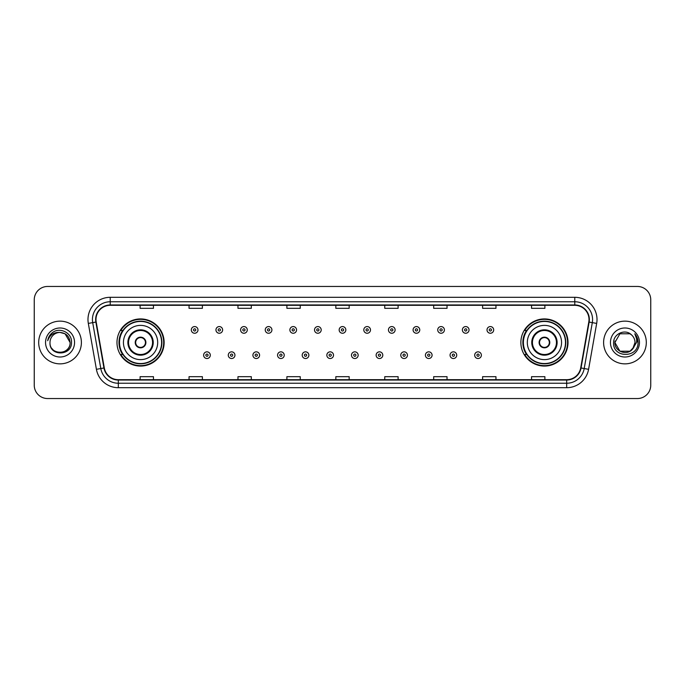 <?xml version="1.0" encoding="UTF-8"?>
<svg xmlns="http://www.w3.org/2000/svg" width="685" height="685" viewBox="0 0 685 685"><rect width="100%" height="100%" fill="white"/><g stroke="black" fill="none" stroke-linecap="round" stroke-linejoin="round"><path stroke-width="1.03" d="M520.865 342.5A23.573 23.573 0 0 0 544.438 366.073A23.573 23.573 0 0 0 568.019 342.5A23.573 23.573 0 0 0 544.438 318.927A23.573 23.573 0 0 0 520.865 342.5M116.981 342.5A23.573 23.573 0 0 0 140.562 366.073A23.573 23.573 0 0 0 164.135 342.5A23.573 23.573 0 0 0 140.562 318.927A23.573 23.573 0 0 0 116.981 342.5M122.641 354.513A21.569 21.569 0 0 1 122.641 330.487M526.517 354.513A21.569 21.569 0 0 1 526.517 330.487M34.25 299.799L34.25 385.201A13.34 13.34 0 0 0 47.59 398.542L637.41 398.542A13.34 13.34 0 0 0 650.75 385.201L650.75 299.799A13.34 13.34 0 0 0 637.41 286.458L47.59 286.458A13.34 13.34 0 0 0 34.25 299.799L34.25 385.201M38.694 342.5A21.355 21.355 0 0 0 60.049 363.855A21.355 21.355 0 0 0 81.395 342.5A21.355 21.355 0 0 0 60.049 321.145A21.355 21.355 0 0 0 38.694 342.5A21.355 21.355 0 0 0 60.049 363.855A21.355 21.355 0 0 0 81.395 342.5A21.355 21.355 0 0 0 60.049 321.145A21.355 21.355 0 0 0 38.694 342.5M603.605 342.5A21.355 21.355 0 0 0 624.951 363.855A21.355 21.355 0 0 0 646.306 342.5A21.355 21.355 0 0 0 624.951 321.145A21.355 21.355 0 0 0 603.605 342.5A21.355 21.355 0 0 0 624.951 363.855A21.355 21.355 0 0 0 646.306 342.5A21.355 21.355 0 0 0 624.951 321.145A21.355 21.355 0 0 0 603.605 342.5M95.986 319.544A14.231 14.231 0 0 1 110.225 305.313L574.775 305.313A14.231 14.231 0 0 1 588.792 322.018L580.7 367.922A14.231 14.231 0 0 1 566.683 379.687L118.317 379.687A14.231 14.231 0 0 1 104.3 367.922L96.208 322.018A14.231 14.231 0 0 1 95.986 319.544M95.635 319.544A14.59 14.59 0 0 0 95.857 322.078L103.949 367.982A14.59 14.59 0 0 0 118.317 380.038L566.683 380.038A14.59 14.59 0 0 0 581.051 367.982L589.143 322.078A14.59 14.59 0 0 0 574.775 304.962L110.225 304.962A14.59 14.59 0 0 0 95.635 319.544M88.322 323.414A22.237 22.237 0 0 1 110.225 297.307L574.775 297.307A22.237 22.237 0 0 1 596.678 323.414L588.586 369.318A22.237 22.237 0 0 1 566.683 387.693L118.317 387.693A22.237 22.237 0 0 1 96.414 369.318L88.322 323.414L92.698 322.635A17.793 17.793 0 0 1 110.225 301.76L574.775 301.76A17.793 17.793 0 0 1 592.302 322.635L584.202 368.539A17.793 17.793 0 0 1 566.683 383.24L118.317 383.24A17.793 17.793 0 0 1 100.798 368.539L92.698 322.635A17.793 17.793 0 0 1 92.432 319.544M637.41 286.458L47.59 286.458M47.59 398.542L637.41 398.542M650.75 385.201L650.75 299.799M581.051 367.982L584.202 368.539L592.302 322.635L596.678 323.414M335.83 305.313L335.83 308.327L349.17 308.327L349.17 305.313M286.895 305.313L286.895 308.327L300.244 308.327L300.244 305.313M237.969 305.313L237.969 308.327L251.318 308.327L251.318 305.313M189.043 305.313L189.043 308.327L202.383 308.327L202.383 305.313M140.117 305.313L140.117 308.327L153.457 308.327L153.457 305.313M384.756 305.313L384.756 308.327L398.105 308.327L398.105 305.313M433.682 305.313L433.682 308.327L447.031 308.327L447.031 305.313M482.617 305.313L482.617 308.327L495.957 308.327L495.957 305.313M531.543 305.313L531.543 308.327L544.883 308.327L544.883 305.313M349.17 379.687L349.17 376.673L335.83 376.673L335.83 379.687M300.244 379.687L300.244 376.673L286.895 376.673L286.895 379.687M251.318 379.687L251.318 376.673L237.969 376.673L237.969 379.687M202.383 379.687L202.383 376.673L189.043 376.673L189.043 379.687M153.457 379.687L153.457 376.673L140.117 376.673L140.117 379.687M398.105 379.687L398.105 376.673L384.756 376.673L384.756 379.687M447.031 379.687L447.031 376.673L433.682 376.673L433.682 379.687M495.957 379.687L495.957 376.673L482.617 376.673L482.617 379.687M544.883 379.687L544.883 376.673L531.543 376.673L531.543 379.687M49.996 342.5A10.052 10.052 0 0 1 60.049 332.448C66.154 333.038 69.51 336.395 70.101 342.5L65.075 333.792L60.049 332.448L65.075 333.792L70.101 342.5L65.075 333.792L60.049 332.448L65.075 333.792L70.101 342.5L65.075 333.792L60.049 332.448L65.075 333.792L70.101 342.5C70.718 355.472 49.38 355.472 49.996 342.5C49.055 356.551 71.968 356.226 71.514 342.5C72.293 332.884 59.8 326.651 52.402 332.653C49.791 334.751 48.224 337.44 47.71 340.736C49.782 334.837 53.892 332.079 60.049 332.448L65.075 333.792L70.101 342.5C70.718 355.472 49.38 355.472 49.996 342.5C49.38 355.472 70.718 355.472 70.101 342.5C70.632 351.67 57.429 356.217 52.188 348.776M45.544 342.5A14.505 14.505 0 0 0 60.049 357.005A14.505 14.505 0 0 0 74.554 342.5A14.505 14.505 0 0 0 60.049 327.995A14.505 14.505 0 0 0 45.544 342.5M123.437 342.5A17.125 17.125 0 0 1 140.562 325.375A17.125 17.125 0 0 1 157.687 342.5A17.125 17.125 0 0 1 140.562 359.625A17.125 17.125 0 0 1 123.437 342.5A17.125 17.125 0 0 0 140.562 359.625A17.125 17.125 0 0 0 157.687 342.5M128.549 342.5A12.013 12.013 0 0 0 140.562 354.513A12.013 12.013 0 0 0 152.567 342.5A12.013 12.013 0 0 0 140.562 330.487A12.013 12.013 0 0 0 128.549 342.5M122.906 330.487A21.355 21.355 0 0 0 122.906 354.513L120.791 354.513A23.127 23.127 0 0 0 163.689 342.5A23.127 23.127 0 0 0 120.791 330.487L122.932 330.487A21.329 21.329 0 0 1 161.883 342.551A21.329 21.329 0 0 1 122.932 354.513M161.6 342.5A21.038 21.038 0 0 0 140.562 321.462A21.038 21.038 0 0 0 119.515 342.5A21.038 21.038 0 0 0 140.562 363.538A21.038 21.038 0 0 0 161.6 342.5M135.219 342.5A5.334 5.334 0 0 0 140.562 347.834A5.334 5.334 0 0 0 145.896 342.5A5.334 5.334 0 0 0 140.562 337.166A5.334 5.334 0 0 0 135.219 342.5M135.39 341.164L135.57 341.164A5.163 5.163 0 0 1 145.545 341.164L145.263 341.164A4.889 4.889 0 0 1 140.562 347.389A4.889 4.889 0 0 1 135.853 341.164A4.889 4.889 0 0 1 145.263 341.164L145.725 341.164M145.725 343.836L145.545 343.836A5.163 5.163 0 0 1 135.57 343.836L135.39 343.836M629.977 351.208A10.052 10.052 0 0 0 635.004 342.5C634.952 339.469 633.796 336.934 631.536 334.905C625.354 328.432 613.486 333.766 613.597 342.5C612.467 358.024 637.632 358.426 638.043 343.253L638.06 342.5C638.026 339.203 636.93 336.309 634.772 333.809C636.416 336.506 636.99 339.4 636.502 342.5L632.726 348.87L635.004 342.5M619.925 351.208L629.977 351.208L632.606 349.016L629.977 351.208L619.925 351.208L614.899 342.5L619.925 351.208L629.977 351.208L633.882 347.115L629.977 351.208L619.925 351.208L614.899 342.5L619.925 333.792L629.977 333.792L631.536 334.905L629.977 333.792L619.925 333.792L614.899 342.5L619.925 333.792L629.977 333.792L631.536 334.905L629.977 333.792L619.925 333.792L614.899 342.5L615.01 341.01M632.606 349.016L629.977 351.208L619.925 351.208L614.899 342.5L619.925 351.208L629.977 351.208L632.606 349.016L630.166 351.097M633.882 347.115L629.977 351.208L619.925 351.208L614.899 342.5L619.925 351.208L629.977 351.208L632.675 348.939M614.899 342.5C614.385 351.414 626.989 356.114 632.452 349.196L632.726 348.87M610.446 342.5A14.505 14.505 0 0 0 624.951 357.005A14.505 14.505 0 0 0 639.456 342.5A14.505 14.505 0 0 0 624.951 327.995A14.505 14.505 0 0 0 610.446 342.5M634.867 333.92L638.06 342.877M527.313 342.5A17.125 17.125 0 0 1 544.438 325.375A17.125 17.125 0 0 1 561.563 342.5A17.125 17.125 0 0 1 544.438 359.625A17.125 17.125 0 0 1 527.313 342.5A17.125 17.125 0 0 0 544.438 359.625A17.125 17.125 0 0 0 561.563 342.5M532.433 342.5A12.013 12.013 0 0 0 544.438 354.513A12.013 12.013 0 0 0 556.451 342.5A12.013 12.013 0 0 0 544.438 330.487A12.013 12.013 0 0 0 532.433 342.5M526.791 330.487A21.355 21.355 0 0 0 526.791 354.513L524.676 354.513A23.127 23.127 0 0 0 567.574 342.5A23.127 23.127 0 0 0 524.676 330.487L526.816 330.487A21.329 21.329 0 0 1 565.767 342.551A21.329 21.329 0 0 1 526.816 354.513M565.485 342.5A21.038 21.038 0 0 0 544.438 321.462A21.038 21.038 0 0 0 523.4 342.5A21.038 21.038 0 0 0 544.438 363.538A21.038 21.038 0 0 0 565.485 342.5M539.104 342.5A5.334 5.334 0 0 0 544.438 347.834A5.334 5.334 0 0 0 549.781 342.5A5.334 5.334 0 0 0 544.438 337.166A5.334 5.334 0 0 0 539.104 342.5M539.275 341.164L539.455 341.164A5.163 5.163 0 0 1 549.43 341.164L549.147 341.164A4.889 4.889 0 0 1 544.438 347.389A4.889 4.889 0 0 1 539.737 341.164A4.889 4.889 0 0 1 549.147 341.164L549.61 341.164M549.61 343.836L549.147 343.836A4.889 4.889 0 0 1 539.737 343.836L539.275 343.836M549.147 343.836L549.43 343.836A5.163 5.163 0 0 1 539.455 343.836L539.737 343.836M197.982 329.913A3.339 3.339 0 0 1 194.643 333.244A3.339 3.339 0 0 1 191.312 329.913A3.339 3.339 0 0 1 194.643 326.574A3.339 3.339 0 0 1 197.982 329.913A3.339 3.339 0 0 0 194.643 326.574A3.339 3.339 0 0 0 191.312 329.913M222.625 329.913A3.339 3.339 0 0 1 219.286 333.244A3.339 3.339 0 0 1 215.955 329.913A3.339 3.339 0 0 1 219.286 326.574A3.339 3.339 0 0 1 222.625 329.913A3.339 3.339 0 0 0 219.286 326.574A3.339 3.339 0 0 0 215.955 329.913M247.268 329.913A3.339 3.339 0 0 1 243.928 333.244A3.339 3.339 0 0 1 240.598 329.913A3.339 3.339 0 0 1 243.928 326.574A3.339 3.339 0 0 1 247.268 329.913A3.339 3.339 0 0 0 243.928 326.574A3.339 3.339 0 0 0 240.598 329.913M271.911 329.913A3.339 3.339 0 0 1 268.571 333.244A3.339 3.339 0 0 1 265.241 329.913A3.339 3.339 0 0 1 268.571 326.574A3.339 3.339 0 0 1 271.911 329.913A3.339 3.339 0 0 0 268.571 326.574A3.339 3.339 0 0 0 265.241 329.913M296.554 329.913A3.339 3.339 0 0 1 293.214 333.244A3.339 3.339 0 0 1 289.883 329.913A3.339 3.339 0 0 1 293.214 326.574A3.339 3.339 0 0 1 296.554 329.913A3.339 3.339 0 0 0 293.214 326.574A3.339 3.339 0 0 0 289.883 329.913M321.197 329.913A3.339 3.339 0 0 1 317.857 333.244A3.339 3.339 0 0 1 314.518 329.913A3.339 3.339 0 0 1 317.857 326.574A3.339 3.339 0 0 1 321.197 329.913A3.339 3.339 0 0 0 317.857 326.574A3.339 3.339 0 0 0 314.518 329.913M345.839 329.913A3.339 3.339 0 0 1 342.5 333.244A3.339 3.339 0 0 1 339.161 329.913A3.339 3.339 0 0 1 342.5 326.574A3.339 3.339 0 0 1 345.839 329.913A3.339 3.339 0 0 0 342.5 326.574A3.339 3.339 0 0 0 339.161 329.913M370.482 329.913A3.339 3.339 0 0 1 367.143 333.244A3.339 3.339 0 0 1 363.803 329.913A3.339 3.339 0 0 1 367.143 326.574A3.339 3.339 0 0 1 370.482 329.913A3.339 3.339 0 0 0 367.143 326.574A3.339 3.339 0 0 0 363.803 329.913M395.117 329.913A3.339 3.339 0 0 1 391.786 333.244A3.339 3.339 0 0 1 388.446 329.913A3.339 3.339 0 0 1 391.786 326.574A3.339 3.339 0 0 1 395.117 329.913A3.339 3.339 0 0 0 391.786 326.574A3.339 3.339 0 0 0 388.446 329.913M419.759 329.913A3.339 3.339 0 0 1 416.429 333.244A3.339 3.339 0 0 1 413.089 329.913A3.339 3.339 0 0 1 416.429 326.574A3.339 3.339 0 0 1 419.759 329.913A3.339 3.339 0 0 0 416.429 326.574A3.339 3.339 0 0 0 413.089 329.913M444.402 329.913A3.339 3.339 0 0 1 441.071 333.244A3.339 3.339 0 0 1 437.732 329.913A3.339 3.339 0 0 1 441.071 326.574A3.339 3.339 0 0 1 444.402 329.913A3.339 3.339 0 0 0 441.071 326.574A3.339 3.339 0 0 0 437.732 329.913M469.045 329.913A3.339 3.339 0 0 1 465.714 333.244A3.339 3.339 0 0 1 462.375 329.913A3.339 3.339 0 0 1 465.714 326.574A3.339 3.339 0 0 1 469.045 329.913A3.339 3.339 0 0 0 465.714 326.574A3.339 3.339 0 0 0 462.375 329.913M493.688 329.913A3.339 3.339 0 0 1 490.357 333.244A3.339 3.339 0 0 1 487.018 329.913A3.339 3.339 0 0 1 490.357 326.574A3.339 3.339 0 0 1 493.688 329.913A3.339 3.339 0 0 0 490.357 326.574A3.339 3.339 0 0 0 487.018 329.913M203.633 355.181A3.339 3.339 0 0 1 206.964 351.842A3.339 3.339 0 0 1 210.304 355.181A3.339 3.339 0 0 1 206.964 358.512A3.339 3.339 0 0 1 203.633 355.181A3.339 3.339 0 0 0 206.964 358.512A3.339 3.339 0 0 0 210.304 355.181M228.276 355.181A3.339 3.339 0 0 1 231.607 351.842A3.339 3.339 0 0 1 234.946 355.181A3.339 3.339 0 0 1 231.607 358.512A3.339 3.339 0 0 1 228.276 355.181A3.339 3.339 0 0 0 231.607 358.512A3.339 3.339 0 0 0 234.946 355.181M252.919 355.181A3.339 3.339 0 0 1 256.25 351.842A3.339 3.339 0 0 1 259.589 355.181A3.339 3.339 0 0 1 256.25 358.512A3.339 3.339 0 0 1 252.919 355.181A3.339 3.339 0 0 0 256.25 358.512A3.339 3.339 0 0 0 259.589 355.181M277.562 355.181A3.339 3.339 0 0 1 280.893 351.842A3.339 3.339 0 0 1 284.232 355.181A3.339 3.339 0 0 1 280.893 358.512A3.339 3.339 0 0 1 277.562 355.181A3.339 3.339 0 0 0 280.893 358.512A3.339 3.339 0 0 0 284.232 355.181M302.205 355.181A3.339 3.339 0 0 1 305.536 351.842A3.339 3.339 0 0 1 308.875 355.181A3.339 3.339 0 0 1 305.536 358.512A3.339 3.339 0 0 1 302.205 355.181A3.339 3.339 0 0 0 305.536 358.512A3.339 3.339 0 0 0 308.875 355.181M326.839 355.181A3.339 3.339 0 0 1 330.179 351.842A3.339 3.339 0 0 1 333.518 355.181A3.339 3.339 0 0 1 330.179 358.512A3.339 3.339 0 0 1 326.839 355.181A3.339 3.339 0 0 0 330.179 358.512A3.339 3.339 0 0 0 333.518 355.181M351.482 355.181A3.339 3.339 0 0 1 354.821 351.842A3.339 3.339 0 0 1 358.161 355.181A3.339 3.339 0 0 1 354.821 358.512A3.339 3.339 0 0 1 351.482 355.181A3.339 3.339 0 0 0 354.821 358.512A3.339 3.339 0 0 0 358.161 355.181M376.125 355.181A3.339 3.339 0 0 1 379.464 351.842A3.339 3.339 0 0 1 382.795 355.181A3.339 3.339 0 0 1 379.464 358.512A3.339 3.339 0 0 1 376.125 355.181A3.339 3.339 0 0 0 379.464 358.512A3.339 3.339 0 0 0 382.795 355.181M400.768 355.181A3.339 3.339 0 0 1 404.107 351.842A3.339 3.339 0 0 1 407.438 355.181A3.339 3.339 0 0 1 404.107 358.512A3.339 3.339 0 0 1 400.768 355.181A3.339 3.339 0 0 0 404.107 358.512A3.339 3.339 0 0 0 407.438 355.181M425.411 355.181A3.339 3.339 0 0 1 428.75 351.842A3.339 3.339 0 0 1 432.081 355.181A3.339 3.339 0 0 1 428.75 358.512A3.339 3.339 0 0 1 425.411 355.181A3.339 3.339 0 0 0 428.75 358.512A3.339 3.339 0 0 0 432.081 355.181M450.054 355.181A3.339 3.339 0 0 1 453.393 351.842A3.339 3.339 0 0 1 456.724 355.181A3.339 3.339 0 0 1 453.393 358.512A3.339 3.339 0 0 1 450.054 355.181A3.339 3.339 0 0 0 453.393 358.512A3.339 3.339 0 0 0 456.724 355.181M474.696 355.181A3.339 3.339 0 0 1 478.036 351.842A3.339 3.339 0 0 1 481.367 355.181A3.339 3.339 0 0 1 478.036 358.512A3.339 3.339 0 0 1 474.696 355.181A3.339 3.339 0 0 0 478.036 358.512A3.339 3.339 0 0 0 481.367 355.181M574.775 297.307L574.775 304.962M92.698 322.635L95.857 322.078M118.317 387.693L118.317 380.038M566.683 380.038L566.683 387.693M96.414 369.318L103.949 367.982M589.143 322.078L592.302 322.635M110.225 297.307L110.225 304.962M584.202 368.539L588.586 369.318M153.234 342.5A12.681 12.681 0 0 0 140.562 329.819A12.681 12.681 0 0 0 127.881 342.5A12.681 12.681 0 0 0 140.562 355.181A12.681 12.681 0 0 0 153.234 342.5M557.119 342.5A12.681 12.681 0 0 0 544.438 329.819A12.681 12.681 0 0 0 531.765 342.5A12.681 12.681 0 0 0 544.438 355.181A12.681 12.681 0 0 0 557.119 342.5M193.538 329.913A1.113 1.113 0 0 0 194.643 331.026A1.113 1.113 0 0 0 195.756 329.913A1.113 1.113 0 0 0 194.643 328.8A1.113 1.113 0 0 0 193.538 329.913M218.181 329.913A1.113 1.113 0 0 0 219.286 331.026A1.113 1.113 0 0 0 220.399 329.913A1.113 1.113 0 0 0 219.286 328.8A1.113 1.113 0 0 0 218.181 329.913M242.815 329.913A1.113 1.113 0 0 0 243.928 331.026A1.113 1.113 0 0 0 245.042 329.913A1.113 1.113 0 0 0 243.928 328.8A1.113 1.113 0 0 0 242.815 329.913M267.458 329.913A1.113 1.113 0 0 0 268.571 331.026A1.113 1.113 0 0 0 269.684 329.913A1.113 1.113 0 0 0 268.571 328.8A1.113 1.113 0 0 0 267.458 329.913M292.101 329.913A1.113 1.113 0 0 0 293.214 331.026A1.113 1.113 0 0 0 294.327 329.913A1.113 1.113 0 0 0 293.214 328.8A1.113 1.113 0 0 0 292.101 329.913M316.744 329.913A1.113 1.113 0 0 0 317.857 331.026A1.113 1.113 0 0 0 318.97 329.913A1.113 1.113 0 0 0 317.857 328.8A1.113 1.113 0 0 0 316.744 329.913M341.387 329.913A1.113 1.113 0 0 0 342.5 331.026A1.113 1.113 0 0 0 343.613 329.913A1.113 1.113 0 0 0 342.5 328.8A1.113 1.113 0 0 0 341.387 329.913M366.03 329.913A1.113 1.113 0 0 0 367.143 331.026A1.113 1.113 0 0 0 368.256 329.913A1.113 1.113 0 0 0 367.143 328.8A1.113 1.113 0 0 0 366.03 329.913M390.673 329.913A1.113 1.113 0 0 0 391.786 331.026A1.113 1.113 0 0 0 392.899 329.913A1.113 1.113 0 0 0 391.786 328.8A1.113 1.113 0 0 0 390.673 329.913M415.315 329.913A1.113 1.113 0 0 0 416.429 331.026A1.113 1.113 0 0 0 417.542 329.913A1.113 1.113 0 0 0 416.429 328.8A1.113 1.113 0 0 0 415.315 329.913M439.958 329.913A1.113 1.113 0 0 0 441.071 331.026A1.113 1.113 0 0 0 442.185 329.913A1.113 1.113 0 0 0 441.071 328.8A1.113 1.113 0 0 0 439.958 329.913M464.601 329.913A1.113 1.113 0 0 0 465.714 331.026A1.113 1.113 0 0 0 466.819 329.913A1.113 1.113 0 0 0 465.714 328.8A1.113 1.113 0 0 0 464.601 329.913M489.244 329.913A1.113 1.113 0 0 0 490.357 331.026A1.113 1.113 0 0 0 491.462 329.913A1.113 1.113 0 0 0 490.357 328.8A1.113 1.113 0 0 0 489.244 329.913M208.077 355.181A1.113 1.113 0 0 0 206.964 354.068A1.113 1.113 0 0 0 205.86 355.181A1.113 1.113 0 0 0 206.964 356.286A1.113 1.113 0 0 0 208.077 355.181M232.72 355.181A1.113 1.113 0 0 0 231.607 354.068A1.113 1.113 0 0 0 230.494 355.181A1.113 1.113 0 0 0 231.607 356.286A1.113 1.113 0 0 0 232.72 355.181M257.363 355.181A1.113 1.113 0 0 0 256.25 354.068A1.113 1.113 0 0 0 255.137 355.181A1.113 1.113 0 0 0 256.25 356.286A1.113 1.113 0 0 0 257.363 355.181M282.006 355.181A1.113 1.113 0 0 0 280.893 354.068A1.113 1.113 0 0 0 279.78 355.181A1.113 1.113 0 0 0 280.893 356.286A1.113 1.113 0 0 0 282.006 355.181M306.649 355.181A1.113 1.113 0 0 0 305.536 354.068A1.113 1.113 0 0 0 304.423 355.181A1.113 1.113 0 0 0 305.536 356.286A1.113 1.113 0 0 0 306.649 355.181M331.292 355.181A1.113 1.113 0 0 0 330.179 354.068A1.113 1.113 0 0 0 329.065 355.181A1.113 1.113 0 0 0 330.179 356.286A1.113 1.113 0 0 0 331.292 355.181M355.935 355.181A1.113 1.113 0 0 0 354.821 354.068A1.113 1.113 0 0 0 353.708 355.181A1.113 1.113 0 0 0 354.821 356.286A1.113 1.113 0 0 0 355.935 355.181M380.577 355.181A1.113 1.113 0 0 0 379.464 354.068A1.113 1.113 0 0 0 378.351 355.181A1.113 1.113 0 0 0 379.464 356.286A1.113 1.113 0 0 0 380.577 355.181M405.22 355.181A1.113 1.113 0 0 0 404.107 354.068A1.113 1.113 0 0 0 402.994 355.181A1.113 1.113 0 0 0 404.107 356.286A1.113 1.113 0 0 0 405.22 355.181M429.863 355.181A1.113 1.113 0 0 0 428.75 354.068A1.113 1.113 0 0 0 427.637 355.181A1.113 1.113 0 0 0 428.75 356.286A1.113 1.113 0 0 0 429.863 355.181M454.506 355.181A1.113 1.113 0 0 0 453.393 354.068A1.113 1.113 0 0 0 452.28 355.181A1.113 1.113 0 0 0 453.393 356.286A1.113 1.113 0 0 0 454.506 355.181M479.14 355.181A1.113 1.113 0 0 0 478.036 354.068A1.113 1.113 0 0 0 476.923 355.181A1.113 1.113 0 0 0 478.036 356.286A1.113 1.113 0 0 0 479.14 355.181"/></g></svg>
